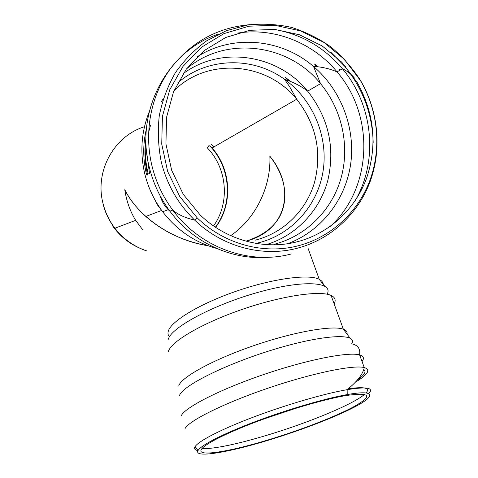 <?xml version="1.0" encoding="UTF-8"?>
<svg xmlns="http://www.w3.org/2000/svg" width="478" height="478" viewBox="0 0 478 478"><rect width="100%" height="100%" fill="white"/><g stroke="black" fill="none" stroke-linecap="round" stroke-linejoin="round"><path stroke-width="0.72" d="M208.002 245.71C171.429 240.261 137.288 215.572 124.782 189.718C129.55 199.165 136.571 208.085 145.832 216.462C163.118 231.722 183.839 241.468 208.002 245.71M246.015 241.187C272.783 232.386 285.725 216.116 284.852 192.371C283.795 179.71 278.799 167.67 269.861 156.24C271.205 187.537 254.876 219.318 230.677 235.654C254.876 219.318 271.205 187.537 269.861 156.24C295.518 186.796 288.12 230.396 246.015 241.187M268.66 439.754C229.613 451.68 196.703 457.129 201.304 449.517C204.142 444.426 225.598 433.367 256.411 421.751C287.188 410.148 323.391 399.554 344.859 395.724C370.265 391.936 373.473 395.479 354.473 406.354C336.142 416.398 301.182 429.901 268.66 439.754M268.11 440.298C227.648 452.666 193.363 458.372 198.077 450.473C200.981 445.203 223.208 433.725 255.246 421.644C287.242 409.568 324.921 398.544 347.213 394.577C374.376 389.737 376.168 395.264 357.102 405.667C338.018 416.105 301.803 430.08 268.11 440.298M142.785 229.894L135.674 220.328C130.112 211.33 126.485 201.124 124.782 189.718M297.226 241.772C264.274 250.382 226.399 240.368 200.228 215.022L183.331 194.415L171.644 170.222L165.932 143.944L166.577 117.224L173.532 91.746L186.324 69.101L204.1 50.656L225.706 37.487L249.779 30.305L274.85 29.421L299.449 34.775L322.178 45.948L341.8 62.218L357.263 82.616C374.531 113.734 377.572 145.784 366.381 178.772C354.837 209.567 328.828 233.623 297.226 241.772M298.188 245.782C263.934 254.768 224.505 244.366 197.289 217.956L179.764 196.542L167.641 171.417L161.737 144.117L162.43 116.375L169.678 89.924L182.978 66.424L201.447 47.292L223.883 33.645L248.871 26.206L274.886 25.298L300.399 30.855L323.97 42.44L344.321 59.302L360.37 80.435C378.128 110.526 381.725 148.186 369.948 180.266C357.992 212.25 331.021 237.273 298.188 245.782M141.691 249.002C129.675 244.121 119.882 236.287 112.324 225.502L112.784 225.496C121.364 237.668 132.579 246.116 146.429 250.848M208.551 145.91L208.904 146.28M215.614 227.337C232.995 204.584 231.46 169.792 212.113 147.959L209.639 145.778L207.028 147.559C227.307 168.226 230.181 202.875 213.541 225.933M363.74 369.53C366.584 371.555 364.499 375.015 357.484 379.908M296.551 408.057L264.537 418.752M348.277 388.763C364.475 386.511 370.42 387.873 366.118 392.85M364.612 394.314C353.212 404.352 307.874 423.006 266.658 435.339C236.084 444.462 214.497 448.908 201.895 448.687M198.017 450.581C194.964 450.085 193.937 448.872 194.934 446.936L195.126 446.607C198.639 440.949 221.541 429.119 254.087 416.852C286.591 404.597 324.598 393.567 347.153 389.672C366.895 386.499 374.125 387.778 368.855 393.496M185.046 428.617C188.75 420.819 223.835 403.241 267.782 388.267C311.704 373.252 353.379 364.672 364.254 367.558C370.97 369.625 368.036 374.501 355.441 382.173M181.174 415.854C184.711 407.579 219.438 389.648 263.139 374.722C306.81 359.755 348.468 351.587 359.575 354.921L359.641 354.939C363.639 356.122 364.445 358.321 362.055 361.541M179.579 395.3C183.038 385.262 228.627 362.772 277.049 348.51C325.5 334.14 358.231 333.154 351.677 343.796C357.879 345.104 360.508 348.815 359.575 354.921M178.856 385.495C182.07 376.706 213.965 359.265 254.063 345.546C294.137 331.78 332.688 325.106 343.353 329.199C345.97 330.149 347.231 331.553 347.13 333.411M168.429 351.348C171.232 341.4 202.421 323.062 242.041 309.445C281.632 295.78 320.093 290.17 331.087 295.44C335.114 297.328 336.142 300.16 334.176 303.936M168.334 339.237C171.118 327.49 213.666 304.635 258.652 292.183C303.661 279.582 333.871 281.763 327.119 294.227M169.493 336.745C168.041 335.269 167.635 333.429 168.274 331.224C170.891 321.288 199.762 303.763 236.365 291.174C272.938 278.537 308.71 273.81 319.244 279.283L321.927 281.225L323.146 283.669M149.59 173.944L146.86 153.785M149.214 130.279L150.486 125.397M161.062 102.053L163.225 98.838M177.577 83.041C207.094 57.133 253.029 56.207 284.529 79.318C313.466 100.004 328.798 137.592 322.883 172.319C316.956 207.04 290.122 236.036 255.987 243.392M173.908 90.85C207.482 56.888 267.1 62.098 296.707 99.233C316.203 124.28 322.154 151.974 314.548 182.309C306.38 210.398 283.657 232.941 255.497 240.099M148.156 173.502C145.264 161.666 144.541 149.751 145.975 137.766M183.008 73.821C220.818 45.326 277.957 54.343 307.659 91.155C328.613 117.952 335.335 147.696 327.824 180.373C319.692 210.726 296.181 235.636 266.336 244.605M186.384 69.017C225.431 35.366 288.491 43.546 320.541 83.656C342.206 109.731 350.027 146.286 340.969 178.354C331.78 210.362 306.063 236.12 274.049 244.33M196.99 56.93C232.499 33.938 281.345 38.64 313.365 66.334L313.538 66.478C341.358 90.199 355.704 128.397 350.643 164.223C345.457 200.019 321.055 231.304 287.672 243.708M237.5 33.125C274.223 27.18 313.06 42.799 337.056 71.885L337.127 71.969C375.254 116.178 372.201 188.457 330.268 226.399M273.798 29.331C301.218 34.075 324.078 47.214 342.391 68.748C373.24 105.088 378.6 160.399 355.268 200.521M161.331 162.257C158.23 146.722 157.555 131.163 159.294 115.568C162.418 100.272 167.784 85.974 175.396 72.68C184.155 60.234 194.588 49.61 206.675 40.815L226.351 30.706L247.604 25.011C262.279 23.416 276.846 24.199 291.305 27.342C305.448 31.793 318.635 38.312 330.86 46.898C342.326 56.523 352.161 67.631 360.376 80.226C378.421 110.8 382.071 149.052 370.103 181.646C357.962 214.15 330.555 239.586 297.185 248.255C262.362 257.415 222.264 246.869 194.576 220.029C178.157 204.058 167.073 184.801 161.331 162.257M291.245 253.973C249.444 265.224 200.413 247.879 172.761 210.135C162.962 196.906 156.049 182.249 152.028 166.165C143.95 133.021 150.474 97.159 169.284 70.278C189.897 42.721 216.887 27.503 250.251 24.629M330.585 51.988L344.769 66.34C362.868 88.591 372.344 113.961 373.187 142.444M269.455 257.23C232.619 260.671 193.476 243.093 169.947 211.27L169.875 211.174C160.226 198.155 153.42 183.731 149.459 167.903C134.623 111.936 167.049 50.71 218.47 34.123M339.476 69.603L339.954 70.176M314.775 64.154L317.786 66.795M216.6 248.435C194.893 242.448 176.92 230.223 162.669 211.754C154.245 200.479 148.311 187.979 144.87 174.249C139.785 152.757 141.225 131.964 149.202 111.87M309.864 88.95L310.383 89.571M146.573 174.745C142.844 159.311 142.797 143.98 146.435 128.749M287.977 80.543L285.306 77.322L291.03 81.726M147.684 175.067C144.983 164.002 144.278 152.864 145.581 141.649M209.639 145.778C230.778 167.306 233.342 203.634 215.411 227.199M102.961 203.706C104.933 211.557 108.213 218.822 112.784 225.496L114.929 228.233C109.295 220.842 105.345 212.632 103.063 203.616C94.459 171.56 113.83 136.146 144.481 126.724M213.72 147.033L211.121 144.153M213.732 146.388L214.102 146.818M146.411 250.795C133.78 246.457 123.288 238.94 114.929 228.233L135.674 220.328M347.213 394.577L347.153 389.672C357.269 381.456 362.969 374.083 364.254 367.558L359.641 354.939M198.077 450.473L194.934 446.936M331.087 295.44L343.353 329.199L350.033 338.071M307.993 248.142L319.244 279.283L324.592 286.035M313.538 66.478L320.541 83.656L307.659 91.155C300.949 86.016 293.241 82.073 284.529 79.318L289.644 86.715L296.707 99.233L212.113 147.959M337.127 71.969C330.358 68.874 322.441 66.992 313.365 66.334M354.3 77.89C351.169 74.042 347.201 70.995 342.391 68.748L337.056 71.885M360.37 80.435L359.325 78.494M197.289 217.956L194.576 220.029C185.524 218.058 178.252 214.759 172.761 210.135L169.875 211.174M344.769 66.34L346.072 66.962M160.261 196.046C162.024 202.104 165.251 207.177 169.947 211.27M315.934 66.579L314.59 63.998M168.238 209.687L162.669 211.754L157.842 205.504L154.191 198.484M161.534 210.481L145.832 216.462"/></g></svg>
